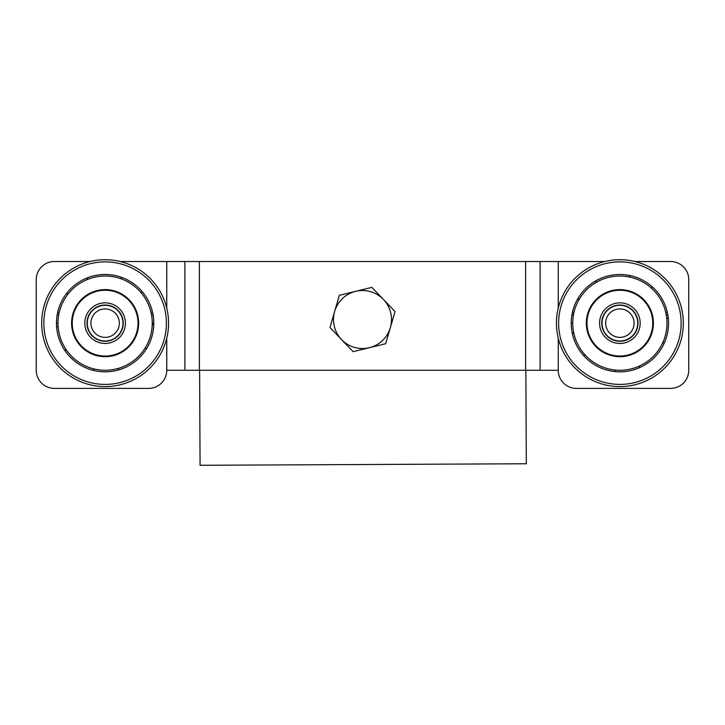 <?xml version="1.0" encoding="UTF-8"?>
<svg xmlns="http://www.w3.org/2000/svg" width="725" height="725" viewBox="0 0 725 725"><rect width="100%" height="100%" fill="white"/><g stroke="black" fill="none" stroke-linecap="round" stroke-linejoin="round"><path stroke-width="1.09" d="M648.087 341.276L647.325 341.276M571.209 323.151L572.75 323.151M586.344 323.151L586.978 323.151M56.459 323.151L58 323.151M71.594 323.151L72.228 323.151M152.25 323.151L153.791 323.151M151.616 315.466L153.002 314.423M136.173 312.276L136.844 312.276M150.981 312.276L152.558 312.276M57.692 312.276L59.269 312.276M73.406 312.276L74.077 312.276M57.248 314.423L58.634 315.466M166.75 338.203L166.75 370.276A18.125 18.125 0 0 1 148.625 388.401L54.375 388.401A18.125 18.125 0 0 1 36.25 370.276L36.25 279.651A18.125 18.125 0 0 1 54.375 261.526L90.072 261.526A63.438 63.438 0 0 1 120.178 261.526A63.438 63.438 0 0 0 90.072 261.526M604.822 261.526L166.75 261.526L166.75 308.089M166.75 261.526L120.178 261.526M572.442 312.276L574.019 312.276M588.156 312.276L588.827 312.276M571.998 314.423L573.384 315.466M666.366 315.466L667.752 314.423M650.923 312.276L651.594 312.276M665.731 312.276L667.308 312.276M634.928 261.526A63.438 63.438 0 0 0 557.199 332.947A63.438 63.438 0 0 0 629.681 385.827A63.438 63.438 0 0 0 682.551 313.345A63.438 63.438 0 0 0 610.069 260.474A63.438 63.438 0 0 1 682.551 313.345A63.438 63.438 0 0 1 629.681 385.827A63.438 63.438 0 0 1 557.199 332.947A63.438 63.438 0 0 1 634.928 261.526L670.625 261.526A18.125 18.125 0 0 1 688.75 279.651L688.75 370.276A18.125 18.125 0 0 1 670.625 388.401L576.375 388.401A18.125 18.125 0 0 1 558.25 370.276L558.25 338.203M558.25 261.526L558.25 308.089M166.75 370.276L558.25 370.276M362.373 261.526A333.337 333.337 0 0 1 365.228 261.526M525.87 370.276L526.305 463.755L200.064 465.287L199.611 370.276M624.959 355.649A32.897 32.897 0 0 0 652.373 318.067A32.897 32.897 0 0 0 614.791 290.643A32.897 32.897 0 0 0 587.377 328.235A32.897 32.897 0 0 0 624.959 355.649M622.675 341.058A18.125 18.125 0 0 1 601.967 325.951A18.125 18.125 0 0 1 617.075 305.243A18.125 18.125 0 0 1 637.783 320.35A18.125 18.125 0 0 1 622.675 341.058A18.125 18.125 0 0 1 601.967 325.951A18.125 18.125 0 0 1 617.075 305.243A18.125 18.125 0 0 0 601.967 325.951A18.125 18.125 0 0 0 622.675 341.058M612.353 275.065A48.666 48.666 0 0 0 571.798 330.673A48.666 48.666 0 0 0 627.397 371.227A48.666 48.666 0 0 0 667.952 315.629A48.666 48.666 0 0 0 612.353 275.065M586.743 328.325A33.531 33.531 0 0 1 631.955 291.867A33.531 33.531 0 0 1 640.927 349.251A33.531 33.531 0 0 1 586.743 328.325M573.312 330.428A47.125 47.125 0 0 1 636.849 279.188A47.125 47.125 0 0 1 649.464 359.827A47.125 47.125 0 0 1 573.312 330.428M105.787 356.038A32.897 32.897 0 0 0 138.013 322.489A32.897 32.897 0 0 0 104.463 290.254A32.897 32.897 0 0 0 72.237 323.803A32.897 32.897 0 0 0 105.787 356.038M105.488 341.267A18.125 18.125 0 0 1 87 323.513A18.125 18.125 0 0 1 104.762 305.026A18.125 18.125 0 0 1 123.25 322.788A18.125 18.125 0 0 1 105.488 341.267A18.125 18.125 0 0 1 87 323.513A18.125 18.125 0 0 1 104.762 305.026M104.146 274.494A48.666 48.666 0 0 0 56.468 324.12A48.666 48.666 0 0 0 106.104 371.807A48.666 48.666 0 0 0 153.782 322.172A48.666 48.666 0 0 0 104.146 274.494M103.856 259.722A63.438 63.438 0 0 1 168.553 321.873A63.438 63.438 0 0 0 103.856 259.722A63.438 63.438 0 0 0 41.697 324.419A63.438 63.438 0 0 0 106.394 386.57A63.438 63.438 0 0 0 168.553 321.873M71.603 323.821A33.531 33.531 0 0 1 121.302 293.779A33.531 33.531 0 0 1 122.471 351.843A33.531 33.531 0 0 1 71.603 323.821M58.009 324.093A47.125 47.125 0 0 1 127.863 281.871A47.125 47.125 0 0 1 129.503 363.479A47.125 47.125 0 0 1 58.009 324.093M634.103 323.151A14.228 14.228 0 0 1 612.761 335.467A14.228 14.228 0 0 1 612.761 310.826A14.228 14.228 0 0 1 634.103 323.151M619.875 341.004A17.853 17.853 0 0 0 637.728 323.151A17.853 17.853 0 0 0 619.875 305.298A17.853 17.853 0 0 0 602.022 323.151A17.853 17.853 0 0 0 619.875 341.004M119.353 323.151A14.228 14.228 0 0 1 98.011 335.467A14.228 14.228 0 0 1 98.011 310.826A14.228 14.228 0 0 1 119.353 323.151M105.125 341.004A17.853 17.853 0 0 1 87.272 323.151A17.853 17.853 0 0 1 105.125 305.298A17.853 17.853 0 0 1 122.978 323.151A17.853 17.853 0 0 1 105.125 341.004M334.66 311.406L339.345 295.329L355.612 291.35A29 29 0 0 0 341.548 339.572L329.975 327.483L334.66 311.406M371.871 287.372L383.452 299.47A29 29 0 0 0 355.612 291.35L371.871 287.372M395.025 311.569L390.34 327.637A29 29 0 0 0 383.452 299.47L395.025 311.569M369.388 347.692L353.129 351.67L341.548 339.572A29 29 0 0 0 390.34 327.637L385.655 343.713L369.388 347.692M587.178 326.803L586.588 327.174M184.884 261.526L184.884 370.276M199.384 261.526L199.384 370.276M525.616 261.526L525.616 370.276M540.116 261.526L540.116 370.276M623.011 343.206A20.3 20.3 0 0 0 639.93 320.006A20.3 20.3 0 0 0 616.739 303.095A20.3 20.3 0 0 0 599.82 326.286A20.3 20.3 0 0 0 623.011 343.206M629.345 383.67A61.262 61.262 0 0 1 559.347 332.612A61.262 61.262 0 0 1 610.405 262.622A61.262 61.262 0 0 1 680.403 313.68A61.262 61.262 0 0 1 629.345 383.67M629.681 385.827A63.438 63.438 0 0 0 682.551 313.345A63.438 63.438 0 0 0 610.069 260.474A63.438 63.438 0 0 0 557.199 332.947A63.438 63.438 0 0 0 629.681 385.827M125.062 326.966A20.3 20.3 0 0 0 125.062 319.326M85.188 319.326A20.3 20.3 0 0 0 85.188 326.966M105.533 343.442A20.3 20.3 0 0 0 125.425 322.743A20.3 20.3 0 0 0 104.717 302.851A20.3 20.3 0 0 0 84.825 323.549A20.3 20.3 0 0 0 105.533 343.442M106.348 384.395A61.262 61.262 0 0 1 43.872 324.374A61.262 61.262 0 0 1 103.902 261.897A61.262 61.262 0 0 1 166.378 321.918A61.262 61.262 0 0 1 106.348 384.395M573.638 332.258A13.576 13.576 0 0 0 572.388 333.79M583.226 355.168A13.576 13.576 0 0 0 585.202 355.069M596.068 346.758A13.576 13.576 0 0 0 596.312 346.106M587.431 328.588A13.576 13.576 0 0 0 586.761 328.407M653.017 318.039A13.576 13.576 0 0 0 652.428 318.429M649.319 337.814A13.576 13.576 0 0 0 649.754 338.358M662.632 342.952A13.576 13.576 0 0 0 664.553 342.445M668.341 318.782A13.576 13.576 0 0 0 666.683 317.704M614.256 369.931A13.576 13.576 0 0 0 615.326 371.599M639.006 367.892A13.576 13.576 0 0 0 639.513 365.98M634.973 353.093A13.576 13.576 0 0 0 634.429 352.649M615.027 355.685A13.576 13.576 0 0 0 614.646 356.265M651.929 288.595A13.576 13.576 0 0 0 652.038 286.62M630.705 275.699A13.576 13.576 0 0 0 629.164 276.95M625.258 290.054A13.576 13.576 0 0 0 625.448 290.725M642.921 299.67A13.576 13.576 0 0 0 643.573 299.425M590.068 307.799A13.576 13.576 0 0 0 590.757 307.835M604.668 293.978A13.576 13.576 0 0 0 604.641 293.281M596.92 281.989A13.576 13.576 0 0 0 595.08 281.273M578.097 298.192A13.576 13.576 0 0 0 578.804 300.041M58.082 325.942A13.576 13.576 0 0 0 56.641 327.292M64.498 349.939A13.576 13.576 0 0 0 66.473 350.103M78.354 343.333A13.576 13.576 0 0 0 78.681 342.717M72.246 324.175A13.576 13.576 0 0 0 71.603 323.903M144.828 348.535A13.576 13.576 0 0 0 146.794 348.29M153.736 325.353A13.576 13.576 0 0 0 152.241 324.057M138.647 322.553A13.576 13.576 0 0 0 138.022 322.852M132.331 341.647A13.576 13.576 0 0 0 132.684 342.245M116.045 354.851A13.576 13.576 0 0 0 115.565 354.344M95.936 354.733A13.576 13.576 0 0 0 95.483 355.259M93.253 368.753A13.576 13.576 0 0 0 94.087 370.548M118.057 370.067A13.576 13.576 0 0 0 118.818 368.237M141.538 293.235A13.576 13.576 0 0 0 141.919 291.287M122.244 277.593A13.576 13.576 0 0 0 120.549 278.618M114.922 291.078A13.576 13.576 0 0 0 115.012 291.767M131.125 302.996A13.576 13.576 0 0 0 131.805 302.833M77.657 303.92A13.576 13.576 0 0 0 78.336 304.047M93.987 292.193A13.576 13.576 0 0 0 94.051 291.495M87.924 279.27A13.576 13.576 0 0 0 86.193 278.318M67.09 292.791A13.576 13.576 0 0 0 67.543 294.712"/></g></svg>

